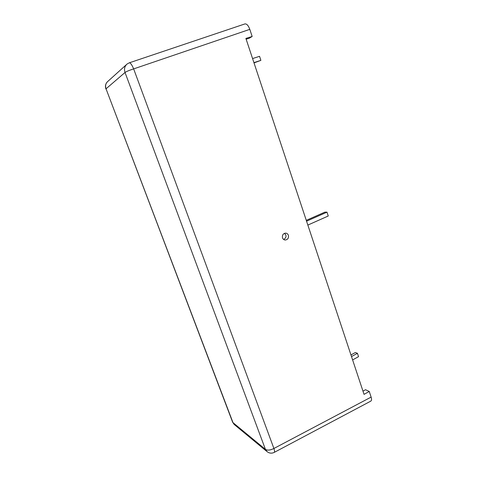 <?xml version="1.0" encoding="UTF-8"?>
<svg xmlns="http://www.w3.org/2000/svg" width="477" height="477" viewBox="0 0 477 477"><rect width="100%" height="100%" fill="white"/><g stroke="black" fill="none" stroke-linecap="round" stroke-linejoin="round"><path stroke-width="0.72" d="M288.394 235.298C287.893 234.01 287.011 233.289 285.735 233.134C283.141 233.474 282.068 235.048 282.521 237.868C283.004 239.132 283.869 239.848 285.115 240.014C287.744 239.716 288.835 238.142 288.394 235.298M284.519 233.313L285.753 234.97C286.45 236.509 285.777 238.023 283.737 239.514M129.35 62.797L244.91 23.928C246.746 23.701 248.38 25.514 249.805 29.353L133.655 68.897L273.905 448.481L371.118 397.102L369.252 391.456L364.046 394.366L245.888 38.422L252.16 36.479L249.197 38.249L246.144 39.192M362.991 391.176L365.513 389.721L369.252 391.456M371.118 397.102C371.792 399.201 371.684 400.543 370.79 401.127L274.287 452.369M252.16 36.479L249.805 29.353M306.562 221.191L326.995 212.158L324.909 212.122L306.282 220.344M307.85 225.078L328.242 216.003L326.995 212.158M254.014 62.898L260.883 60.37L259.548 56.328L252.577 58.564M253.925 62.624L260.883 60.37M351.501 356.569L357.434 353.308L355.371 352.521L350.959 354.942M352.616 359.926L358.537 356.653L357.434 353.308M265.427 449.364L125.028 72.48L106.037 88.805L232.979 422.628L265.427 449.364C267.454 450.574 270.28 450.282 273.905 448.481C274.657 450.801 274.752 452.113 274.192 452.423C271.824 453.538 269.541 453.353 267.341 451.874L265.427 449.364M133.655 68.897C131.914 64.789 130.459 62.755 129.303 62.809L127.144 63.984C124.634 66.184 123.931 69.016 125.028 72.48C126.441 71.484 129.315 70.292 133.655 68.897M266.697 451.337L234.72 424.9L232.567 422.038L106.037 88.805C105.059 85.782 105.679 83.296 107.903 81.34L126.423 64.633M232.615 422.163L234.147 424.429M107.224 81.966C105.453 84 105.012 86.343 105.9 89.002"/></g></svg>

